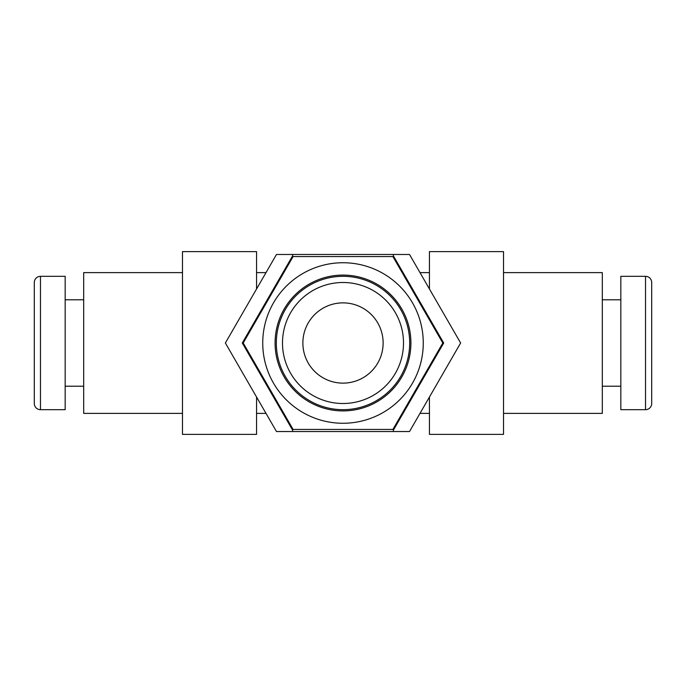 <?xml version="1.0" encoding="UTF-8"?>
<svg xmlns="http://www.w3.org/2000/svg" width="686" height="686" viewBox="0 0 686 686"><rect width="100%" height="100%" fill="white"/><g stroke="black" fill="none" stroke-linecap="round" stroke-linejoin="round"><path stroke-width="1.03" d="M40.474 276.321A6.174 6.174 0 0 0 34.3 282.495L34.3 403.505A6.174 6.174 0 0 0 40.474 409.679L65.17 409.679L65.17 276.321L40.474 276.321L40.474 409.679M65.17 386.218L83.692 386.218M65.17 299.782L83.692 299.782M645.526 276.321A6.174 6.174 0 0 1 651.7 282.495L651.7 403.505A6.174 6.174 0 0 1 645.526 409.679L620.83 409.679L620.83 276.321L645.526 276.321L645.526 409.679M620.83 386.218L602.308 386.218M620.83 299.782L602.308 299.782M343 276.321A66.679 66.679 0 0 1 409.679 343A66.679 66.679 0 0 1 343 409.679A66.679 66.679 0 0 1 276.321 343A66.679 66.679 0 0 1 343 276.321A66.679 66.679 0 0 0 276.321 343A66.679 66.679 0 0 0 343 409.679M343 302.869A40.131 40.131 0 0 0 302.869 343A40.131 40.131 0 0 0 343 383.131A40.131 40.131 0 0 0 383.131 343A40.131 40.131 0 0 0 343 302.869M349.731 431.528L361.522 431.528M343 410.914A67.914 67.914 0 0 0 410.914 343A67.914 67.914 0 0 0 343 275.086A67.914 67.914 0 0 0 275.086 343A67.914 67.914 0 0 0 343 410.914M343 262.738A80.262 80.262 0 0 1 423.262 343A80.262 80.262 0 0 1 343 423.262A80.262 80.262 0 0 1 262.738 343A80.262 80.262 0 0 1 343 262.738M429.436 288.969L429.436 251.625L503.524 251.625L503.524 434.375L429.436 434.375L429.436 397.031M256.564 397.031L256.564 434.375L182.476 434.375L182.476 251.625L256.564 251.625L256.564 288.969M266.005 272.616L256.564 272.616M182.476 272.616L83.692 272.616L83.692 413.384L182.476 413.384M266.005 413.384L256.564 413.384M503.524 272.616L602.308 272.616L602.308 413.384L503.524 413.384M429.436 272.616L419.995 272.616M429.436 413.384L419.995 413.384M442.804 343L392.906 256.564L293.094 256.564L243.196 343L293.094 429.436L392.906 429.436L442.804 343M292.648 431.528L409.516 431.528L460.632 343L409.516 254.472L292.648 254.472L292.648 255.792L242.304 343L292.648 430.208L292.648 431.528L276.484 431.528L225.368 343L276.484 254.472L292.648 254.472M393.352 431.528L393.352 430.208L443.696 343L393.352 255.792L393.352 254.472M343 403.505A60.505 60.505 0 0 0 403.505 343A60.505 60.505 0 0 0 343 282.495A60.505 60.505 0 0 0 282.495 343A60.505 60.505 0 0 0 343 403.505"/></g></svg>
